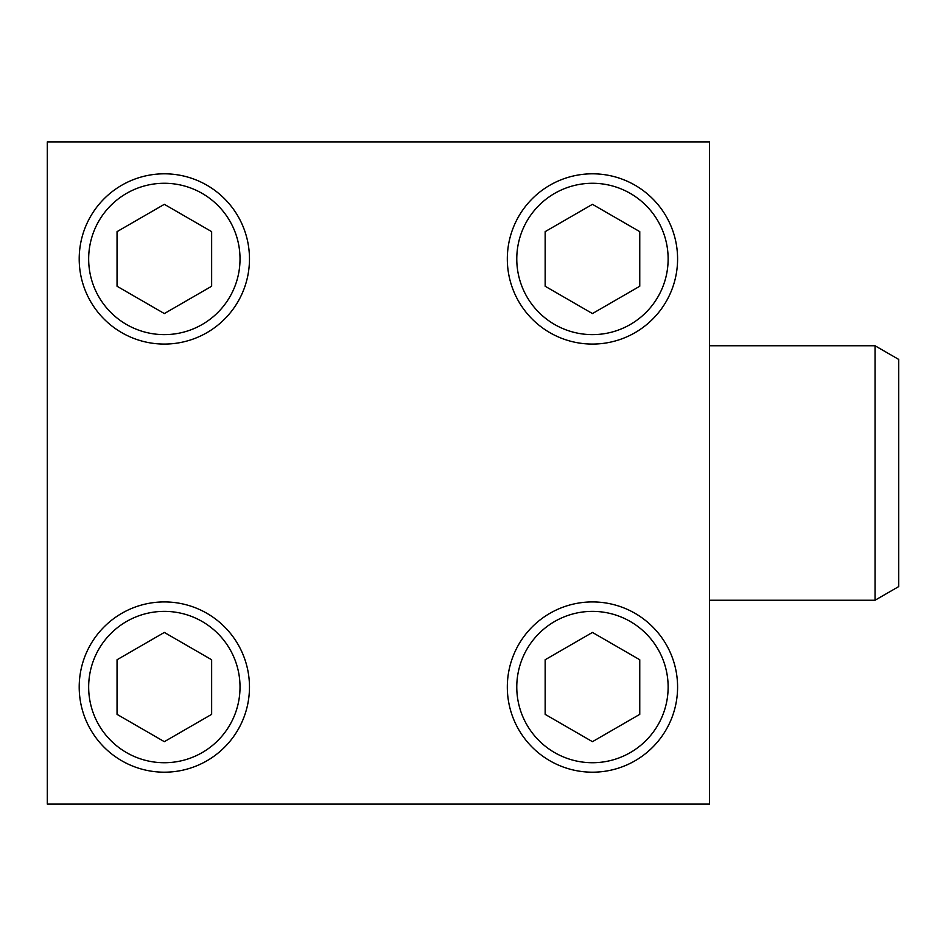 <?xml version="1.0" encoding="UTF-8"?>
<svg xmlns="http://www.w3.org/2000/svg" width="946" height="946" viewBox="0 0 946 946"><rect width="100%" height="100%" fill="white"/><g stroke="black" fill="none" stroke-linecap="round" stroke-linejoin="round"><path stroke-width="1.42" d="M47.3 141.9L47.3 804.1L709.5 804.1L709.5 141.9L47.3 141.9M592.456 313.564L639.756 286.248L639.756 231.64L592.456 204.324L545.156 231.64L545.156 286.248L592.456 313.564M507.316 258.944A85.14 85.14 0 0 1 635.026 185.215A85.14 85.14 0 0 1 635.026 332.673A85.14 85.14 0 0 1 507.316 258.944M164.344 313.564L211.644 286.248L211.644 231.64L164.344 204.324L117.044 231.64L117.044 286.248L164.344 313.564M79.204 258.944A85.14 85.14 0 0 1 206.914 185.215A85.14 85.14 0 0 1 206.914 332.673A85.14 85.14 0 0 1 79.204 258.944M164.344 741.676L211.644 714.36L211.644 659.752L164.344 632.436L117.044 659.752L117.044 714.36L164.344 741.676M79.204 687.056A85.14 85.14 0 0 1 206.914 613.327A85.14 85.14 0 0 1 206.914 760.785A85.14 85.14 0 0 1 79.204 687.056M592.456 741.676L639.756 714.36L639.756 659.752L592.456 632.436L545.156 659.752L545.156 714.36L592.456 741.676M507.316 687.056A85.14 85.14 0 0 1 635.026 613.327A85.14 85.14 0 0 1 635.026 760.785A85.14 85.14 0 0 1 507.316 687.056M709.5 345.763L875.05 345.763L875.05 600.237L709.5 600.237M875.05 345.763L898.7 359.421L898.7 586.579L875.05 600.237M516.776 258.944A75.68 75.68 0 0 1 630.296 193.41A75.68 75.68 0 0 1 630.296 324.49A75.68 75.68 0 0 1 516.776 258.944M88.664 258.944A75.68 75.68 0 0 1 202.184 193.41A75.68 75.68 0 0 1 202.184 324.49A75.68 75.68 0 0 1 88.664 258.944M88.664 687.056A75.68 75.68 0 0 1 202.184 621.51A75.68 75.68 0 0 1 202.184 752.59A75.68 75.68 0 0 1 88.664 687.056M516.776 687.056A75.68 75.68 0 0 1 630.296 621.51A75.68 75.68 0 0 1 630.296 752.59A75.68 75.68 0 0 1 516.776 687.056"/></g></svg>
